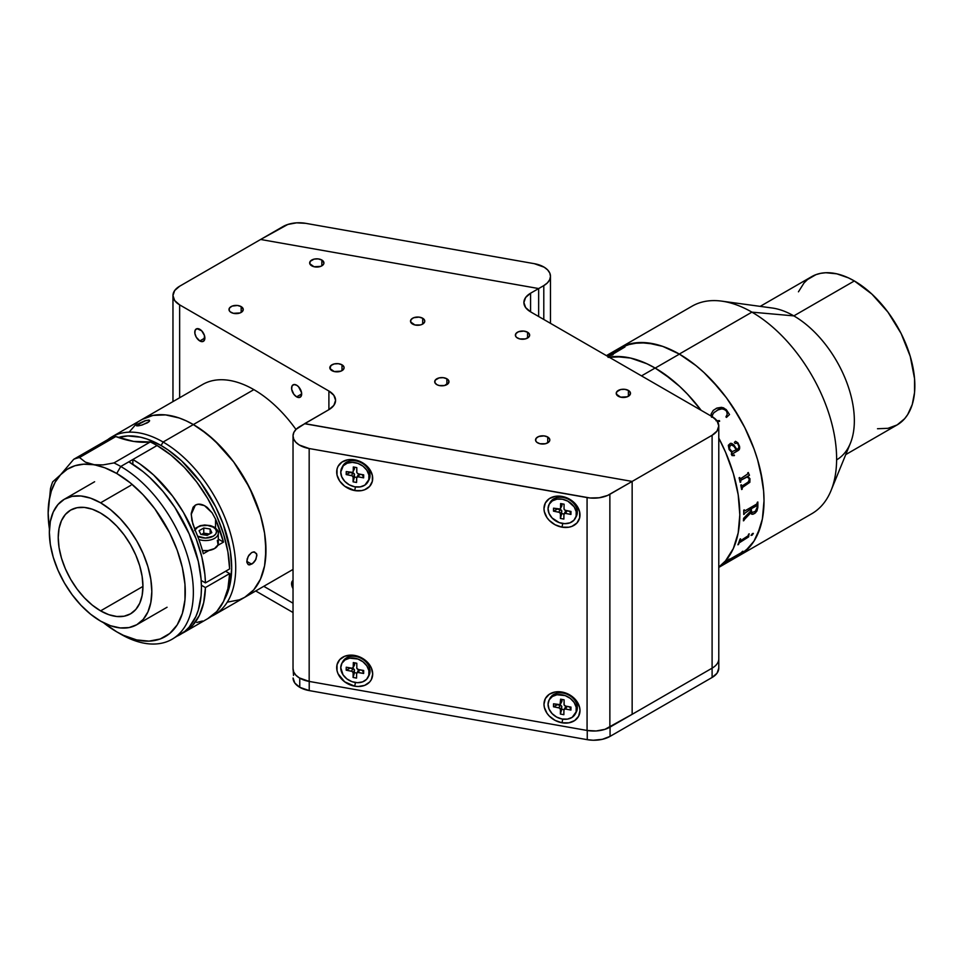 <?xml version="1.0" encoding="UTF-8"?>
<svg xmlns="http://www.w3.org/2000/svg" width="963" height="963" viewBox="0 0 963 963"><rect width="100%" height="100%" fill="white"/><g stroke="black" fill="none" stroke-linecap="round" stroke-linejoin="round"><path stroke-width="1.44" d="M613.828 352.013L619.414 348.125A119.797 69.167 60 0 1 679.312 354.059L695.84 365.483L703.905 372.464L719.241 388.667L726.379 397.719L739.211 417.292L744.796 427.632L754.017 448.902L757.568 459.628L762.395 480.754L763.611 490.961L764.02 500.784L762.395 518.925L757.568 534.489L754.017 541.11L744.796 551.727L739.211 555.615L811.821 513.7A119.797 69.167 -120 0 0 830.178 417.713A119.797 69.167 -120 0 0 751.922 312.144L679.312 354.059A119.797 69.167 60 0 1 757.568 459.628A119.797 69.167 60 0 1 739.211 555.615L733.048 558.516M877.498 428.74L887.958 428.318L897.131 424.924A85.563 49.402 -120 0 0 910.24 356.358A85.563 49.402 -120 0 0 854.35 280.955L793.837 315.888A85.563 49.402 -120 0 0 772.254 308.016L721.696 301.13A119.797 69.167 60 0 1 751.922 312.144A119.797 69.167 60 0 1 831.045 490.54L850.365 443.317A85.563 49.402 -120 0 0 793.837 315.888L751.922 312.144L793.837 315.888A85.563 49.402 60 0 1 849.739 391.291A85.563 49.402 60 0 1 836.618 459.857M845.755 454.584L897.131 424.924L904.654 418.676L907.7 414.559L912.25 404.532L914.561 392.435L914.561 378.736L910.24 356.358L901.115 333.499L887.958 312.132L871.912 294.1L854.35 280.955L848.415 277.862L836.775 273.817L825.821 272.734L820.729 273.323L815.962 274.648L807.572 279.499L804.033 282.953L798.447 291.813M793.837 315.888L854.35 280.955A85.563 49.402 -120 0 0 811.556 276.718L760.18 306.378M751.922 312.144A119.797 69.167 -120 0 0 692.024 306.21L619.414 348.125L632.246 343.37L646.895 342.792L662.785 346.403L679.312 354.059L751.922 312.144M729.172 559.154L729.172 559.154A119.737 69.131 -120 0 1 728.184 560.201L741.173 552.762A119.797 69.167 -120 0 0 742.292 551.57L742.882 551.233A119.797 69.167 60 0 1 742.341 551.823L741.281 553.123A119.797 69.167 60 0 1 741.173 553.231L726.584 561.814A119.797 69.167 60 0 1 725.356 562.886L724.766 563.235A119.797 69.167 -120 0 0 728.762 559.383L729.352 559.046A119.797 69.167 60 0 1 728.221 560.237L728.112 560.418M718.783 567.412L739.211 555.615A119.797 69.167 -120 0 0 757.592 459.688A119.797 69.167 -120 0 0 679.409 354.119L655.201 368.083A119.797 69.167 60 0 1 701.148 410.31A119.797 69.167 -120 0 0 655.105 368.035L641.514 375.883L655.105 368.035L646.811 363.713L630.524 358.055L615.176 356.527L608.05 357.345M718.783 567.123A119.797 69.167 -120 0 0 718.783 438.093A119.797 69.167 60 0 1 718.783 567.123L725.536 560.851L733.373 548.465L738.188 532.9L739.813 514.748L738.188 494.729L733.373 473.603L725.536 452.165L718.783 438.093L725.596 452.285L733.409 473.724L738.212 494.85L739.813 514.856L738.176 532.996L733.337 548.537L725.488 560.911L718.783 567.123M701.148 410.31L687.522 394.192L679.697 386.44L663.411 373.295L655.105 368.035A119.797 69.167 -120 0 0 609.073 357.165A119.797 69.167 60 0 1 655.201 368.083L671.729 379.53L679.794 386.524L687.606 394.288L701.148 410.31M740.427 540.785L748.07 535.825A119.797 69.167 -120 0 0 748.612 534.176L749.202 533.839A119.797 69.167 60 0 1 748.949 534.621L748.672 536.752A119.797 69.167 60 0 1 748.612 536.897L739.139 542.903A119.797 69.167 60 0 1 738.501 544.456L737.911 544.805A119.797 69.167 -120 0 0 739.981 539.16L740.571 538.823A119.797 69.167 60 0 1 740.029 540.46L740.427 540.785M753.331 533.671L751.092 535.416L752.38 533.622L753.331 533.671M754.667 513.508L751.947 514.278L750.827 512.521L744.062 519.96A119.797 69.167 60 0 1 744.014 520.501L743.424 520.839A119.797 69.167 -120 0 0 743.592 518.323L750.779 510.992A119.797 69.167 -120 0 0 750.815 509.03L744.327 513.58A119.797 69.167 60 0 1 744.327 514.122L743.737 514.459A119.797 69.167 -120 0 0 743.725 510.149L744.315 509.812A119.797 69.167 60 0 1 744.327 510.366L744.989 510.811L756.629 504.094L757.267 502.891A119.797 69.167 -120 0 0 757.255 502.349L757.845 502A119.797 69.167 60 0 1 757.833 507.405L756.954 510.98L754.667 513.508M746.77 476.841L740.944 480.224L740.655 481.464A119.797 69.167 60 0 1 740.776 482.006L740.186 482.343A119.797 69.167 -120 0 0 739.103 477.841L739.692 477.504A119.797 69.167 60 0 1 739.825 478.033L740.716 478.635L747.962 473.784A119.797 69.167 -120 0 0 747.733 472.857L748.323 472.52A119.797 69.167 60 0 1 748.516 473.302L749.395 475.072A119.797 69.167 60 0 1 749.455 475.301L747.601 476.36L749.96 478.683L749.852 482.294L742.449 487.447L742.136 488.662A119.797 69.167 60 0 1 742.22 489.192L741.63 489.529A119.797 69.167 -120 0 0 740.776 485.075L741.366 484.738A119.797 69.167 60 0 1 741.474 485.268L742.329 485.846L749.19 481.416L749.082 478.43L746.77 476.841M729.087 449.528L728.317 445.291L730.508 443.281L733.806 444.822L736.851 449.432L738.224 448.589L738.97 446.868L738.043 444.328L737.056 443.136L735.13 443.486L734.36 442.426L735.527 441.307L737.863 442.848L739.596 446.399L739.367 449.468L732.265 454.042L732.687 455.367L734.251 454.981A119.797 69.167 60 0 1 734.444 455.487L732.061 455.607L731.314 454.151L731.748 452.381L729.087 449.528M716.087 420.735L719.469 420.626L719.59 421.373L717.495 421.601M711.549 417.244L711.091 414.066L713.234 410.394L716.893 408.083L721.431 407.337L726.042 409.444L729.521 414.523L726.475 417.4L725.946 416.895L727.246 414.174L726.656 411.309L724.164 409.155L721.516 408.926L717.917 409.973L713.908 412.682L712.271 415.222L712.367 417.22M608.122 357.333L622.784 356.767L630.609 358.067L646.895 363.749L655.201 368.083L679.409 354.119L662.881 346.427L654.816 344.092L639.468 342.551L625.649 345.211L613.888 351.964M739.139 555.663L749.696 546.936L753.969 541.182L760.349 527.158L762.371 519.021L764.02 500.892L763.623 491.07L760.397 470.401L757.604 459.748L754.065 449.011L744.856 427.741L733.12 407.397L726.451 397.815L711.813 380.313L703.989 372.549L695.924 365.555L679.409 354.119A119.797 69.167 -120 0 0 619.414 348.125L606.425 355.624M751.429 513.953L752.994 514.266L755.714 512.605L757.785 507.381A119.737 69.131 -120 0 0 757.809 502.024M743.436 520.79L743.978 520.477A119.737 69.131 -120 0 0 744.014 519.936L750.827 512.773M743.737 514.411L744.279 514.098A119.737 69.131 -120 0 0 744.291 513.556L750.767 509.006A119.737 69.131 60 0 1 750.767 509.054M744.676 510.908L744.291 510.342A119.737 69.131 -120 0 0 744.279 509.836M752.115 512.569L755.401 511.245L757.255 507.116A119.797 69.167 -120 0 0 757.279 506.117L756.774 505.599L751.393 508.693A119.797 69.167 60 0 1 751.369 510.691L752.115 512.569L751.333 510.667A119.737 69.131 -120 0 0 751.357 508.669L757.087 505.599M756.629 504.094L744.989 510.811M749.491 479.43L747.842 482.656M740.318 478.731L739.789 478.033A119.737 69.131 -120 0 0 739.656 477.516M747.565 476.36L749.407 475.289A119.737 69.131 -120 0 0 749.358 475.072L748.48 473.29A119.737 69.131 -120 0 0 748.287 472.532M740.776 485.075A119.797 69.167 -120 0 1 741.63 489.529L742.184 489.18A119.737 69.131 -120 0 0 742.088 488.65L742.413 487.434L749.816 482.282L749.924 478.683L747.974 476.553M741.931 485.954L741.438 485.256A119.737 69.131 -120 0 0 741.341 484.762M740.186 482.319L740.74 481.994A119.737 69.131 -120 0 0 740.619 481.464L740.908 480.212L747.168 476.974M729.497 414.535L726.62 410.13L723.574 407.855L721.407 407.361L716.195 408.408M713.884 412.706L714.799 411.911M712.343 417.244L712.451 414.656M719.566 421.397L719.445 420.65L716.051 420.759M716.833 410.539C719.987 408.216 723.177 408.336 726.427 410.936M621.231 348.161A119.797 69.167 60 0 1 621.99 347.932L624.831 346.993A119.797 69.167 60 0 1 624.975 346.957L611.493 354.962A119.797 69.167 60 0 1 613.13 354.637L612.54 354.974A119.797 69.167 -120 0 0 607.436 356.214L607.725 356.033A119.737 69.131 -120 0 1 609.302 355.564L622.194 348.04A119.797 69.167 -120 0 0 620.641 348.51L621.231 348.161M607.364 356.178L607.701 355.973A119.797 69.167 60 0 1 609.278 355.516L622.435 348.04M624.855 347.041L622.014 347.98A119.737 69.131 -120 0 0 621.255 348.221L620.894 348.425M612.986 354.709A119.737 69.131 -120 0 0 611.517 355.01L611.228 354.986M736.839 449.42L733.77 444.822L731.651 443.389M732.65 455.367L732.241 454.042L738.633 450.239L739.753 448L738.127 443.233L735.491 441.319M733.975 455.716L734.408 455.487A119.737 69.131 -120 0 0 734.215 454.993M732.325 452.032L729.28 448.337L730.411 445.291L731.266 445.014L729.749 445.881L729.316 448.325L731.916 451.743L736.262 449.769L733.854 446.218L731.302 445.002M751.044 535.38L752.284 535.067L753.186 533.321M737.947 544.721L738.465 544.42A119.737 69.131 -120 0 0 739.09 542.867L748.576 536.86A119.737 69.131 -120 0 0 748.624 536.716L748.913 534.585A119.737 69.131 -120 0 0 749.142 533.875M740.114 540.881L739.993 540.424A119.737 69.131 -120 0 0 740.511 538.859M725.007 563.03L725.32 562.837A119.737 69.131 -120 0 0 726.547 561.766L741.137 553.183A119.737 69.131 -120 0 0 741.245 553.075L742.304 551.775A119.737 69.131 -120 0 0 742.726 551.317M547.73 437.021L547.73 442.836L547.73 437.021A7.126 4.117 180 0 1 549.813 439.935A7.126 4.117 180 0 1 545.407 443.738A7.126 4.117 180 0 1 537.643 442.836A7.126 4.117 180 0 1 535.548 439.935A7.126 4.117 180 0 1 539.954 436.131A7.126 4.117 180 0 1 547.73 437.021L544.071 435.89L538.726 436.504L536.09 438.358L535.693 440.729L536.752 442.222L539.954 443.738L545.407 443.738L548.609 442.222L549.68 440.729L549.68 439.128L547.73 437.021M628.406 390.436L628.406 396.262L628.406 390.436A7.126 4.117 180 0 1 630.488 393.349A7.126 4.117 180 0 1 626.082 397.153A7.126 4.117 180 0 1 618.318 396.262A7.126 4.117 180 0 1 616.224 393.349A7.126 4.117 180 0 1 620.629 389.546A7.126 4.117 180 0 1 628.406 390.436L624.746 389.317L620.629 389.546L616.765 391.772L616.368 394.156L620.629 397.153L627.322 396.78L630.356 394.156L629.946 391.772L628.406 390.436M527.555 332.223L527.555 338.037L527.555 332.223A7.126 4.117 180 0 1 529.65 335.136A7.126 4.117 180 0 1 525.244 338.94A7.126 4.117 180 0 1 517.468 338.037A7.126 4.117 180 0 1 515.386 335.136A7.126 4.117 180 0 1 519.791 331.332A7.126 4.117 180 0 1 527.555 332.223L523.908 331.091L518.551 331.705L515.927 333.559L515.518 335.931L516.589 337.423L519.791 338.94L525.244 338.94L528.446 337.423L529.506 335.931L529.108 333.559L527.555 332.223M446.88 378.796L446.88 384.622L446.88 378.796A7.126 4.117 180 0 1 448.975 381.709A7.126 4.117 180 0 1 444.569 385.513A7.126 4.117 180 0 1 436.793 384.622A7.126 4.117 180 0 1 434.71 381.709A7.126 4.117 180 0 1 439.116 377.905A7.126 4.117 180 0 1 446.88 378.796L443.233 377.677L439.116 377.905L435.252 380.132L434.843 382.516L436.793 384.622L439.116 385.513L444.569 385.513L448.83 382.516L448.433 380.132L446.88 378.796M342.009 364.821L342.009 370.647L342.009 364.821A7.126 4.117 180 0 1 344.092 367.734A7.126 4.117 180 0 1 339.698 371.537A7.126 4.117 180 0 1 331.922 370.647A7.126 4.117 180 0 1 329.828 367.734A7.126 4.117 180 0 1 334.233 363.93A7.126 4.117 180 0 1 342.009 364.821L338.35 363.701L334.233 363.93L331.031 365.446L329.972 368.54L334.233 371.537L340.926 371.164L343.96 368.54L343.96 366.927L342.009 364.821M241.159 306.607L241.159 312.421L241.159 306.607A7.126 4.117 180 0 1 243.254 309.52A7.126 4.117 180 0 1 238.848 313.312A7.126 4.117 180 0 1 231.084 312.421A7.126 4.117 180 0 1 228.989 309.52A7.126 4.117 180 0 1 233.395 305.716A7.126 4.117 180 0 1 241.159 306.607L237.512 305.476L232.155 306.09L229.531 307.943L229.122 310.315L230.193 311.807L233.395 313.312L240.088 312.939L242.05 311.807L243.254 309.52L241.159 306.607M321.835 260.022L321.835 265.848L321.835 260.022A7.126 4.117 180 0 1 323.929 262.935A7.126 4.117 180 0 1 319.523 266.739A7.126 4.117 180 0 1 311.759 265.848A7.126 4.117 180 0 1 309.665 262.935A7.126 4.117 180 0 1 314.07 259.131A7.126 4.117 180 0 1 321.835 260.022L318.187 258.903L314.07 259.131L310.206 261.358L309.797 263.742L314.07 266.739L320.751 266.366L323.387 264.512L323.929 262.935L321.835 260.022M422.685 318.247L422.685 324.074L422.685 318.247A7.126 4.117 180 0 1 424.767 321.161A7.126 4.117 180 0 1 420.362 324.964A7.126 4.117 180 0 1 412.597 324.074A7.126 4.117 180 0 1 410.503 321.161A7.126 4.117 180 0 1 414.909 317.357A7.126 4.117 180 0 1 422.685 318.247L419.025 317.116L413.681 317.73L411.045 319.584L410.647 321.967L414.909 324.964L420.362 324.964L422.685 324.074L424.635 321.967L424.635 320.354L422.685 318.247M296.628 396.852A7.126 4.117 60 0 1 291.97 390.569A7.126 4.117 60 0 1 293.065 384.851A7.126 4.117 60 0 1 296.628 385.2A7.126 4.117 60 0 1 301.287 391.484A7.126 4.117 60 0 1 300.191 397.201A7.126 4.117 60 0 1 296.628 396.852L301.672 393.939L296.628 396.852L298.554 397.514L300.817 396.684L301.575 392.748L298.554 386.765L296.628 385.2L293.823 384.562L291.97 386.103L291.681 389.305L293.823 394.252L296.628 396.852M293.029 588.646A7.126 4.117 60 0 1 293.029 580.496M199.823 340.95A7.126 4.117 60 0 1 195.164 334.667A7.126 4.117 60 0 1 196.247 328.961A7.126 4.117 60 0 1 199.823 329.31A7.126 4.117 60 0 1 204.481 335.593A7.126 4.117 60 0 1 203.386 341.311A7.126 4.117 60 0 1 199.823 340.95L204.854 338.037L199.823 340.95L201.749 341.624L204.012 340.782L204.481 335.593L201.749 330.863L197.018 328.672L195.164 330.213L194.875 333.415L196.247 337.194L199.823 340.95M538.654 288.551L538.654 316.502L538.666 288.563L530.577 293.209L543.794 285.602L543.794 319.463L543.794 285.602L538.666 288.563L260.624 239.474L179.648 286.228L260.624 239.474L538.654 288.551M530.577 311.843L530.577 293.209L530.577 311.843A22.823 13.169 180 0 1 523.896 302.526A22.823 13.169 180 0 1 530.577 293.209L525.642 297.483L523.896 302.526L525.642 307.57L530.577 311.843L712.102 416.642L530.577 311.843M718.783 668.166L717.05 673.197L712.102 677.471L610.061 736.382L602.381 739.307L593.328 740.246L587.249 739.668L587.249 730.496L587.249 739.668L309.219 690.591L309.219 681.419L309.219 690.591L299.758 687.305L299.758 678.157L299.758 687.305L294.81 683.032L293.077 678A22.823 13.169 0 0 0 299.758 687.305A22.823 13.169 0 0 0 309.219 690.591L587.249 739.668A22.823 13.169 0 0 0 610.061 736.382L610.061 727.077L712.102 668.166L712.102 677.471A22.823 13.169 0 0 0 718.783 668.166L718.783 425.959L717.05 420.915L712.102 416.642A22.823 13.169 180 0 1 718.783 425.959A22.823 13.169 180 0 1 712.102 435.276L712.102 668.166A22.823 13.169 0 0 0 718.783 658.848A22.823 13.169 180 0 1 712.102 668.166L632.149 714.317L632.149 481.428L712.102 435.276L712.102 677.471L610.061 736.382L610.061 727.077A22.823 13.169 180 0 1 609.868 727.185L609.868 494.296A22.823 13.169 180 0 1 587.069 497.582L587.069 730.46A22.823 13.169 0 0 0 609.868 727.185L632.149 714.317L632.149 481.428L304.693 423.732L328.901 409.66L304.693 423.624L632.149 481.428L607.545 495.464L599.251 497.763L590.066 497.979L309.171 448.529A22.823 13.169 180 0 1 293.029 435.926A22.823 13.169 180 0 1 299.71 426.609L304.838 423.648L296.135 429.293L293.859 432.411L293.029 435.758L293.703 439.116L295.846 442.27L299.288 445.002L309.171 448.529L309.171 681.419L309.171 448.529L587.069 497.582L587.069 730.46L596.217 730.965L604.969 729.328L632.149 714.317L632.149 481.428L609.868 494.296L609.868 727.185M560.574 701.678L561.537 701.846L560.574 701.678M328.901 391.026A22.823 13.169 180 0 1 335.581 400.343A22.823 13.169 180 0 1 328.901 409.66L328.901 391.026L328.901 409.66L333.848 405.375L335.581 400.343L333.848 395.299L328.901 391.026L179.648 304.862L328.901 391.026M293.029 603.199L263.778 586.311L293.029 603.199M179.648 397.755L179.648 304.862A22.823 13.169 180 0 1 172.967 295.545A22.823 13.169 180 0 1 179.648 286.228L174.7 290.501L172.967 295.545L174.7 300.588L179.648 304.862L179.648 397.755M293.065 580.472L291.584 583.734L293.065 588.706M718.783 425.959L717.05 431.003L712.102 435.276L632.149 481.428L304.838 423.648M255.713 590.969L293.029 612.516L255.713 590.969M293.077 668.683L293.51 675.424M561.983 527.158L562.765 523.499L561.983 527.158A18.827 14.698 27.9 0 1 543.987 508.608A18.827 14.698 27.9 0 1 561.983 496.414A18.827 14.698 27.9 0 1 579.991 514.964A18.827 14.698 27.9 0 1 561.983 527.158L555.097 524.763L549.259 520.405L547.02 517.685L544.336 511.666L543.987 508.608L545.359 502.963L549.259 498.665L555.097 496.366L561.983 496.414L563.15 497.462L561.983 496.414L568.88 498.798L574.718 503.155L576.957 505.888L579.642 511.895L579.642 517.901L576.957 522.969L571.986 526.328L568.88 527.194L561.983 527.158M561.983 722.78L562.765 719.132L561.983 722.78A18.827 14.698 27.9 0 1 543.987 704.23A18.827 14.698 27.9 0 1 561.983 692.036A18.827 14.698 27.9 0 1 579.991 710.586A18.827 14.698 27.9 0 1 561.983 722.78L555.097 720.396L549.259 716.027L547.02 713.306L544.336 707.287L543.987 704.23L545.359 698.584L549.259 694.287L555.097 691.988L561.983 692.036L563.15 693.095L561.983 692.036L568.88 694.419L576.957 701.509L579.642 707.528L579.991 710.586L578.619 716.231L574.718 720.529L568.88 722.828L561.983 722.78M354.685 686.186L355.467 682.538L354.685 686.186A18.827 14.698 27.9 0 1 336.689 667.636A18.827 14.698 27.9 0 1 354.685 655.442A18.827 14.698 27.9 0 1 372.693 673.992A18.827 14.698 27.9 0 1 354.685 686.186L344.682 681.828L338.049 673.763L337.026 670.693L337.026 664.699L339.722 659.631L344.682 656.272L351.17 655.117L358.2 656.357L367.421 662.195L371.321 667.865L372.693 673.992L371.321 679.637L369.66 681.997L364.688 685.367L358.2 686.511L354.685 686.186M354.685 490.564L355.467 486.917L354.685 490.564A18.827 14.698 27.9 0 1 336.689 472.014A18.827 14.698 27.9 0 1 354.685 459.82A18.827 14.698 27.9 0 1 372.693 478.37A18.827 14.698 27.9 0 1 354.685 490.564L344.682 486.207L339.722 481.091L337.026 475.072L337.026 469.077L338.049 466.369L341.961 462.071L347.799 459.772L354.685 459.82L355.853 460.88L354.685 459.82L361.57 462.204L369.66 469.294L372.344 475.313L372.344 481.307L369.66 486.375L364.688 489.734L361.57 490.612L354.685 490.564M293.029 435.926L293.029 668.816A22.823 13.169 0 0 0 309.171 681.419L587.069 730.46L309.171 681.419L299.288 677.88L295.846 675.147L293.703 672.005L293.029 668.647M534.333 263.681A22.823 13.169 180 0 1 550.475 276.285A22.823 13.169 180 0 1 543.794 285.602L547.369 282.917L549.644 279.8L550.475 276.453L549.801 273.095L547.658 269.941L544.203 267.208L534.333 263.681L305.704 223.332L534.333 263.681M260.624 239.474L287.805 224.463L296.556 222.838L305.704 223.332A22.823 13.169 180 0 0 282.905 226.618L260.624 239.474M575.344 713.872L576.259 712.139A14.83 11.58 -152.1 0 0 577.343 707.877L576.416 709.599A14.83 11.58 27.9 0 1 575.344 713.872A14.83 11.58 27.9 0 1 559.383 718.29A14.83 11.58 27.9 0 1 548.055 704.266A14.83 11.58 27.9 0 1 549.127 699.993A14.83 11.58 27.9 0 1 565.1 695.575A14.83 11.58 27.9 0 1 576.416 709.599L577.343 707.877A14.83 11.58 -152.1 0 0 566.015 693.841A14.83 11.58 -152.1 0 0 550.042 698.259L549.127 699.993M561.778 701.642L560.538 703.724A1.709 1.336 27.9 0 1 558.877 704.808L553.532 703.809L553.484 706.782L557.457 704.675L553.484 706.782L553.532 703.809L560.045 704.627L560.61 699.174L564.101 699.836L560.61 699.174M560.442 709.49L561.826 706.89A1.709 1.336 -152.1 0 0 560.213 705.181L558.829 707.781A1.709 1.336 27.9 0 1 560.442 709.49L560.37 714.04L561.826 706.89L560.442 709.49L559.455 708.01L553.484 706.782L558.829 707.781L560.213 705.181L557.457 704.675L561.357 705.807L561.778 709.225L560.37 714.04L563.861 714.69L560.37 714.04L560.442 709.49M564.065 709.647L565.437 707.047L566.966 706.457L569.723 706.854L570.939 710.068L565.594 709.057L570.939 710.068L569.723 706.974L566.966 706.457L563.933 710.14A1.709 1.336 27.9 0 1 564.065 709.647L561.778 709.225L564.053 709.659A1.709 1.336 27.9 0 1 565.594 709.057L566.966 706.457A1.709 1.336 -152.1 0 0 565.437 707.047L565.317 707.54M570.939 710.068L570.987 707.095L565.642 706.084A1.709 1.336 27.9 0 1 564.029 704.386L564.101 699.836L564.149 704.94L565.642 706.084L570.987 707.095L570.939 710.068M548.055 704.266L549.054 709.093L552.076 713.583L556.626 717.074L562.043 719.012L567.484 719.108L572.13 717.363L576.115 711.91L576.187 707.203L574.141 702.448L570.277 698.38L565.197 695.611L556.987 694.756L552.341 696.514L549.211 699.848L548.055 704.266M563.933 710.14L563.861 714.69M560.261 702.22L560.887 702.232M560.418 704.218L561.79 701.618A1.709 1.336 -152.1 0 0 561.911 701.124L561.947 699.427M560.562 702.244A1.709 1.336 -152.1 0 0 561.453 702.003M575.344 518.25L576.259 516.517A14.83 11.58 -152.1 0 0 577.343 512.244L576.416 513.977A14.83 11.58 27.9 0 1 575.344 518.25A14.83 11.58 27.9 0 1 559.383 522.668A14.83 11.58 27.9 0 1 548.055 508.645A14.83 11.58 27.9 0 1 549.127 504.371A14.83 11.58 27.9 0 1 565.1 499.953A14.83 11.58 27.9 0 1 576.416 513.977L577.343 512.244A14.83 11.58 -152.1 0 0 566.015 498.22A14.83 11.58 -152.1 0 0 550.042 502.638L549.127 504.371M558.877 509.186L553.532 508.175L553.484 511.148L557.457 509.042L553.484 511.148L553.532 508.175L560.045 508.994L561.911 505.503L561.947 503.805L560.538 508.103L560.61 503.553L560.538 508.103A1.709 1.336 27.9 0 1 558.877 509.186M560.442 513.857L561.826 511.257A1.709 1.336 -152.1 0 0 560.213 509.559L558.829 512.16A1.709 1.336 27.9 0 1 560.442 513.857L560.37 518.407L561.826 511.257L560.442 513.857L559.455 512.388L553.484 511.148L558.829 512.16L560.213 509.559L557.457 509.042L561.357 510.185L561.778 513.604L560.37 518.407L563.861 519.069L560.37 518.407L560.442 513.857M564.065 514.025L565.437 511.425L566.966 510.835L569.723 511.233L570.939 514.435L565.594 513.435L570.939 514.435L569.723 511.353L566.966 510.835L563.933 514.519A1.709 1.336 27.9 0 1 564.065 514.025L561.778 513.604L564.053 514.025A1.709 1.336 27.9 0 1 565.594 513.435L566.966 510.835A1.709 1.336 -152.1 0 0 565.437 511.425L565.317 511.919M564.101 504.203L560.61 503.553L564.101 504.203L564.029 508.753L564.101 504.203M570.939 514.435L570.987 511.461L565.642 510.462A1.709 1.336 27.9 0 1 564.029 508.753L565.016 510.234L570.987 511.461L570.939 514.435M548.055 508.645L549.054 513.46L552.076 517.962L559.274 522.632L564.812 523.667L569.952 522.837L573.924 520.237L576.115 516.288L576.187 511.57L574.141 506.815L567.845 501.169L562.428 499.231L556.987 499.135L552.341 500.88L549.211 504.227L548.055 508.645M563.933 514.519L563.861 519.069M561.778 506.008L561.911 505.503A1.709 1.336 -152.1 0 1 561.79 505.996L560.418 508.596M368.047 481.656L368.961 479.923A14.83 11.58 -152.1 0 0 370.033 475.65L369.118 477.383A14.83 11.58 27.9 0 1 368.047 481.656A14.83 11.58 27.9 0 1 352.085 486.074A14.83 11.58 27.9 0 1 340.758 472.051A14.83 11.58 27.9 0 1 341.829 467.777A14.83 11.58 27.9 0 1 357.791 463.359A14.83 11.58 27.9 0 1 369.118 477.383L370.033 475.65A14.83 11.58 -152.1 0 0 358.718 461.626A14.83 11.58 -152.1 0 0 342.744 466.044L341.829 467.777M351.579 472.592L346.235 471.593L346.186 474.566L350.159 472.448L346.186 474.566L346.235 471.593L352.747 472.4L354.637 467.211L354.119 469.812M356.755 477.431L358.513 474.434L362.425 474.639L363.641 477.853L358.296 476.841L363.641 477.853L362.413 474.759L359.668 474.241L358.296 476.841L356.767 477.419L356.563 482.475L353.072 481.825L353.144 477.275L354.516 474.675A1.709 1.336 -152.1 0 0 352.903 472.965L351.531 475.566A1.709 1.336 27.9 0 1 353.144 477.275L353.072 481.825L354.516 474.675L353.144 477.275L352.157 475.794L346.186 474.566L351.531 475.566L352.903 472.965L350.159 472.448L354.059 473.591L354.48 477.01L353.072 481.825L356.563 482.475L356.635 477.925A1.709 1.336 27.9 0 1 358.296 476.841L359.668 474.241A1.709 1.336 -152.1 0 0 358.14 474.831L358.007 475.325M356.755 477.443L354.48 477.01L356.755 477.443M363.641 477.853L363.689 474.879L358.344 473.868L363.689 474.879L363.641 477.853M353.313 466.959L353.24 471.509L353.313 466.959L356.804 467.621L353.313 466.959M356.731 472.171L356.804 467.621L356.84 472.725L358.344 473.868M340.758 472.051L341.757 476.878L344.766 481.368L349.328 484.858L354.745 486.797L360.186 486.893L364.833 485.147L368.805 479.694L368.889 474.976L366.843 470.233L362.979 466.164L357.899 463.396L352.362 462.36L347.222 463.191L343.249 465.791L340.758 472.051M368.047 677.29L368.961 675.557A14.83 11.58 -152.1 0 0 370.033 671.283L369.118 673.017A14.83 11.58 27.9 0 1 368.047 677.29A14.83 11.58 27.9 0 1 352.085 681.696A14.83 11.58 27.9 0 1 340.758 667.672A14.83 11.58 27.9 0 1 341.829 663.399A14.83 11.58 27.9 0 1 357.791 658.981A14.83 11.58 27.9 0 1 369.118 673.017L370.033 671.283A14.83 11.58 -152.1 0 0 358.718 657.26A14.83 11.58 -152.1 0 0 342.744 661.665L341.829 663.399M356.804 663.242L353.313 662.58L353.24 667.13L354.613 664.542L354.637 662.833L353.24 667.13L353.313 662.58L356.804 663.242L356.84 668.346L358.344 669.49A1.709 1.336 27.9 0 1 356.731 667.792M351.579 668.226L346.235 667.215L346.186 670.188L350.159 668.081L346.186 670.188L346.235 667.215L352.205 668.238L353.24 667.13A1.709 1.336 27.9 0 1 351.579 668.226M353.144 672.896L354.516 670.296A1.709 1.336 -152.1 0 0 352.903 668.599L351.531 671.199A1.709 1.336 27.9 0 1 353.144 672.896L353.072 677.446L354.516 670.296L353.144 672.896L352.157 671.416L346.186 670.188L351.531 671.199L352.903 668.599L350.159 668.081L354.059 669.225L354.48 672.631L353.072 677.446L356.563 678.108L356.635 673.546L356.563 678.108L353.072 677.446L353.144 672.896M356.755 673.065L354.48 672.631L356.755 673.065M357.104 672.68L358.007 670.958L357.983 672.439L358.14 670.441L359.668 669.863L358.296 672.463L363.641 673.474L362.413 670.38L359.668 669.863L362.413 670.38L363.641 673.474L363.689 670.501L358.344 669.49L363.689 670.501L363.641 673.474L357.67 672.451L356.635 673.546M340.758 667.672L343.033 674.834L346.897 678.903L351.976 681.672L357.514 682.707L362.654 681.864L366.626 679.276L368.805 675.316L368.889 670.609L366.843 665.854L362.979 661.786L357.899 659.017L349.689 658.162L345.043 659.92L341.913 663.254L340.758 667.672M354.48 665.048L354.613 664.542A1.709 1.336 -152.1 0 1 354.492 665.036L353.108 667.624M295.966 429.462A102.68 59.285 -120 0 0 253.871 389.63L193.358 424.563A102.68 59.285 60 0 1 260.443 515.049A102.68 59.285 60 0 1 244.698 597.325L239.426 599.805L227.593 602.104L239.426 599.805L244.71 597.325A102.68 59.285 -120 0 0 260.443 515.049A102.68 59.285 -120 0 0 193.358 424.563L253.871 389.63A102.68 59.285 -120 0 0 202.531 384.538L142.018 419.471A102.68 59.285 60 0 1 193.358 424.563L200.485 429.077L214.436 440.344L233.696 461.975L249.489 487.615L260.443 515.049L264.572 533.153L265.619 541.904L265.619 558.335L264.572 565.871L260.443 579.208L257.398 584.89L253.738 589.838L244.71 597.325L253.738 589.838L260.443 579.208L264.572 565.871L265.969 550.318L264.572 533.153L260.443 515.049L253.738 496.679L244.71 478.755L233.696 461.975L221.153 446.988L207.527 434.349L193.358 424.563L163.108 442.029L161.098 445.52A99.827 57.636 60 0 1 224.295 599.817L228.64 589.693L230.326 582.904L231.686 567.785L230.326 551.101L223.344 524.546L215.664 506.827L200.316 481.897L181.586 460.856L168.007 449.902L161.098 445.52L163.108 442.029A102.68 59.285 60 0 1 230.193 532.515A102.68 59.285 60 0 1 214.448 614.791A102.68 59.285 60 0 1 211.342 616.38A102.68 59.285 -120 0 0 230.976 535.259A102.68 59.285 -120 0 0 163.108 442.029L193.358 424.563L186.244 420.855L193.358 424.563A102.68 59.285 -120 0 0 142.018 419.471L153.021 415.402L165.576 414.897L179.202 417.99L186.244 420.855L179.202 417.99L165.576 414.897L153.021 415.402L142.018 419.471L111.768 436.937A102.68 59.285 60 0 1 163.108 442.029A102.68 59.285 -120 0 0 107.796 439.622A102.68 59.285 60 0 1 111.768 436.937M129.331 431.906L137.24 422.805L129.331 431.906M248.201 564.595L246.805 561.381L251.68 564.186L246.805 561.381L248.201 556.361L251.68 552.545L253.63 551.895L256.483 553.532L256.892 555.555L255.327 560.478L253.63 562.645L249.778 564.872L248.201 564.595L246.901 562.464L247.166 558.925L248.923 555.182L251.68 552.545L254.533 551.943L256.796 554.471L255.989 559.25L252.667 563.511L248.936 564.86M148.976 421.698L142.512 424.876L137.902 425.899L136.337 425.429L145.943 420.482L149.289 420.181L148.976 421.698L147.399 422.817L141.2 425.261L136.626 425.851L138.66 423.6L139.466 425.658L138.66 423.6L144.739 420.855L148.747 420.061L149.638 420.759L148.976 421.698M118.341 437.491L127.814 435.938L140.598 437.202L147.327 439.14L161.098 445.52A99.827 57.636 60 0 0 118.341 437.491M100.585 610.867A59.899 34.584 60 0 1 61.463 558.083A59.899 34.584 60 0 1 70.636 510.089A59.899 34.584 60 0 1 100.585 513.062L92.328 509.222L84.383 507.417L77.052 507.718L70.636 510.089L65.376 514.459L61.463 520.658L59.044 528.434L58.237 537.51L59.044 547.526L61.463 558.083L65.376 568.808L70.636 579.257L77.052 589.043L84.383 597.794L92.328 605.161L100.585 610.867L108.855 614.695L116.8 616.501L124.119 616.212L130.535 613.84L135.807 609.471L139.719 603.271L142.127 595.483L142.945 586.419L100.585 610.867L142.945 586.419L142.127 576.404L139.719 565.835L135.807 555.121L130.535 544.673L124.119 534.886L116.8 526.135L108.855 518.768L100.585 513.062A59.899 34.584 60 0 1 139.719 565.835A59.899 34.584 60 0 1 130.535 613.84A59.899 34.584 60 0 1 100.585 610.867M130.836 485.34L100.585 502.806A72.442 41.83 60 0 1 147.917 566.653A72.442 41.83 60 0 1 136.806 624.71A72.442 41.83 60 0 1 100.585 621.111A72.442 41.83 60 0 1 53.254 557.276A72.442 41.83 60 0 1 64.365 499.219A72.442 41.83 60 0 1 100.585 502.806L130.836 485.34M100.585 621.111L90.594 614.213L80.988 605.294L72.129 594.713L64.365 582.88L57.997 570.24L53.254 557.276L50.341 544.492L49.366 532.383L50.341 521.416L53.254 512.003L57.997 504.504L64.365 499.219L72.129 496.342L80.988 495.993L90.594 498.172L100.585 502.806L110.576 509.716L120.194 518.636L129.054 529.205L136.806 541.05L143.186 553.689L147.917 566.653L150.83 579.425L151.817 591.535L150.83 602.513L147.917 611.926L143.186 619.414L136.806 624.71L129.054 627.575L120.194 627.936L110.576 625.745L100.585 621.111M175.976 636.639A102.68 59.285 -120 0 0 180.165 634.581A102.68 59.285 -120 0 0 195.91 552.305A102.68 59.285 -120 0 0 128.825 461.819L120.76 466.477A102.68 59.285 60 0 1 187.833 556.963A102.68 59.285 60 0 1 172.1 639.239A102.68 59.285 60 0 1 120.76 634.16A102.68 59.285 -120 0 0 193.358 592.233A102.68 59.285 -120 0 0 120.76 466.477L157.065 445.52A102.68 59.285 -120 0 0 150.264 441.957L113.959 462.926A102.68 59.285 60 0 1 120.76 466.477L116.728 473.471A96.974 55.986 60 0 1 185.293 592.233A96.974 55.986 60 0 1 116.728 631.824L120.76 634.16L116.728 631.824A96.974 55.986 60 0 1 103.474 622.688L116.728 631.824L123.445 635.327L136.626 639.914L149.048 641.141L160.231 638.975L169.729 633.485L177.204 624.891L182.344 613.515L184.968 599.805L184.968 584.288L182.344 567.544L177.204 550.234L169.729 533.021L154.826 508.801L142.969 494.645L130.101 482.716L116.728 473.471L120.76 466.477A102.68 59.285 -120 0 0 113.959 462.926L103.053 464.9L93.267 464.696A96.974 55.986 60 0 1 116.728 473.471L104.811 467.789L85.394 462.144L79.496 457.509A102.68 59.285 -120 0 0 73.73 459.291L60.549 474.795L52.688 481.837A102.68 59.285 -120 0 0 50.497 488.59A102.68 59.285 60 0 1 52.688 481.837L52.941 481.693M207.683 618.691L216.723 611.589L223.548 601.43L227.906 588.61L229.639 573.587L205.432 587.562A102.68 59.285 60 0 1 184.198 632.258A102.68 59.285 60 0 1 182.139 633.353L192.516 625.565L199.341 615.405L203.699 602.585L205.432 587.562L229.639 573.587L225.607 571.264L229.639 573.587A102.68 59.285 -120 0 1 208.405 618.282L184.198 632.258M201.399 585.239L205.432 587.562L201.399 585.239M172.1 639.239L184.944 631.246L189.193 627.094L195.898 616.476L198.306 610.109L201.086 595.591L201.436 587.574L201.086 579.16L198.306 561.441L189.193 533.935L174.881 507.441L163.048 491.479L149.903 477.6L142.993 471.605L128.825 461.819L132.858 459.495L132.858 464.274L132.858 459.495L139.852 463.913L153.574 474.94L172.57 496.065L183.476 512.46L196.223 538.991L201.845 557.023L204.902 574.538L205.432 582.904L201.183 580.448L205.432 582.904L229.639 568.928L205.432 582.904A102.68 59.285 60 0 0 132.858 459.495L157.065 445.52A102.68 59.285 -120 0 0 150.264 441.957L133.604 441.415L115.801 436.552A102.68 59.285 -120 0 0 110.023 438.334L73.73 459.291A102.68 59.285 60 0 1 79.496 457.509L115.801 436.552A102.68 59.285 -120 0 0 110.023 438.334L73.73 459.291L60.549 474.795L67.193 469.294L74.982 465.731L83.745 464.19L93.267 464.696L85.394 462.144L79.496 457.509L115.801 436.552A142.608 82.337 -120 0 0 150.264 441.957L113.959 462.926L103.053 464.9L93.267 464.696A96.974 55.986 60 0 0 60.549 474.795L55.336 479.923M48.15 513.062L49.438 529.096A96.974 55.986 60 0 1 48.15 513.062L50.497 488.59L48.15 513.062A96.974 55.986 60 0 1 60.549 474.795L55.216 482.114L51.328 491.082L48.944 501.47L48.15 513.086M196.765 622.471L202.435 621.003M229.639 568.928L227.906 551.907L223.548 534.056L216.723 516.024L207.683 498.485L196.765 482.09L184.378 467.452L170.981 455.114L157.065 445.52A102.68 59.285 -120 0 1 229.639 568.928M223.5 542.097L217.794 545.395L223.5 542.097L218.3 539.099L223.5 542.097A102.68 59.285 60 0 0 215.543 519.117L223.5 542.097M203.325 553.737L209.031 550.451L203.325 553.737A102.68 59.285 -120 0 0 195.381 530.757L191.926 520.489L191.228 513.375L193.13 507.2L195.345 505.154L198.209 504.215L204.481 505.635L212.089 512.798L215.543 519.117L215.543 528.025L215.543 519.117L212.089 512.798L207.358 507.561C202.736 504.07 198.727 503.264 195.345 505.154L191.204 514.447L192.853 523.98L195.381 530.757M217.325 540.496L218.059 544.781L214.544 548.573L207.972 550.595L202.459 550.535A12.832 7.415 0 0 0 218.3 543.337L218.3 533.141C219.034 531.889 217.662 529.867 214.171 527.086A1.782 1.035 120 0 0 213.28 527.17A1.782 1.035 -60 0 1 214.171 527.086A1.782 1.035 -60 0 1 214.544 527.905A12.832 7.415 180 0 1 218.3 533.141A12.832 7.415 180 0 1 211.788 539.593A12.832 7.415 180 0 1 198.872 539.497A12.832 7.415 0 0 0 218.18 534.14M194.622 530.444L197.644 527.17L201.231 525.786L207.623 525.425L213.28 527.17A11.05 6.38 180 0 1 213.28 536.198A11.05 6.38 180 0 1 197.644 536.198L197.608 536.174M211.824 532.671L210.127 529L210.127 533.658L210.127 529L203.759 528.013L199.1 530.697L200.81 534.381L207.165 535.356L211.824 532.671L210.127 529L203.759 528.013L203.759 533.141L203.759 528.013L199.1 530.697M209.079 534.26L201.448 534.477L203.759 533.141L209.489 534.02M194.947 529.734A11.05 6.38 180 0 1 213.28 527.17L215.676 529.241L216.519 531.684L215.676 534.128L213.28 536.198L205.468 538.064L197.644 536.198M172.967 401.607L172.967 295.545M550.475 323.327L550.475 276.297M293.029 569.422L214.448 614.791M167.068 607.244L136.806 624.71M94.615 481.753L64.365 499.219M214.171 527.086L210.596 525.642L204.674 524.991L200.123 525.702L194.55 528.771"/></g></svg>
